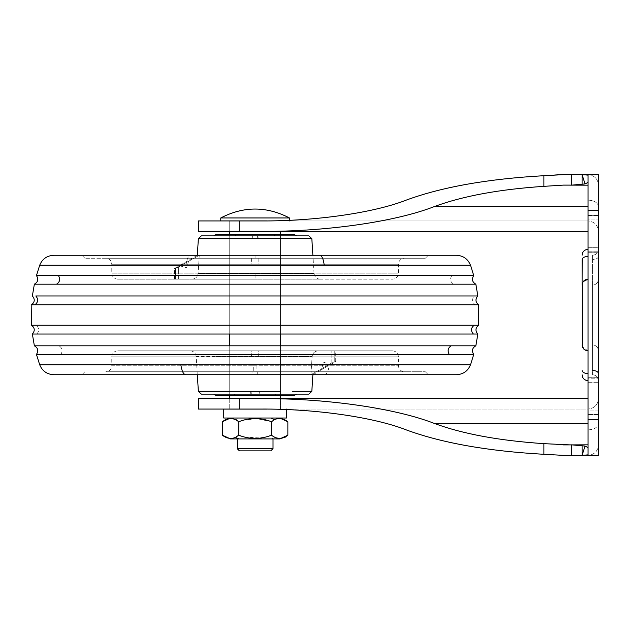 <?xml version="1.0" encoding="UTF-8"?>
<svg xmlns="http://www.w3.org/2000/svg" width="630" height="630" viewBox="0 0 630 630"><rect width="100%" height="100%" fill="white"/><g stroke="black" fill="none" stroke-linecap="round" stroke-linejoin="round"><path stroke-width="0.47" stroke-dasharray="3.15 2.36" d="M255.103 255.276L428.298 255.276L81.916 255.276L255.103 255.276L255.103 258.268L425.305 258.268L84.9 258.268L255.103 258.268L255.103 255.276M404.405 258.268L105.801 258.268L404.405 258.268C400.79 258.639 398.798 260.623 398.436 264.238L111.77 264.238L398.436 264.238L398.436 273.192L255.103 273.192L398.436 273.192C398.065 276.814 396.073 278.807 392.459 279.169L255.103 279.169L392.459 279.169M456.443 255.276L53.763 255.276M255.103 279.169L117.747 279.169L255.103 279.169L255.103 273.192L111.77 273.192L255.103 273.192L255.103 279.169M188.008 260.694L179.259 265.702L188.008 260.694M178.392 267.041L199.277 255.276C196.67 255.276 196.67 255.276 199.277 255.276C196.67 255.276 196.67 255.276 199.277 255.276L175.439 268.467L178.392 267.041L178.392 279.169L175.439 279.169L191.937 279.169C195.45 278.901 197.497 277.035 198.08 273.577C197.505 277.027 195.457 278.893 191.937 279.169L178.392 279.169L178.392 267.041M175.439 268.467L174.478 268.467L175.439 268.467L175.439 279.169L174.478 279.169L175.439 279.169L175.439 268.467M199.277 255.276L198.08 273.577L199.277 255.276M191.937 279.169L320.009 279.169L191.937 279.169M308.85 235.872L213.696 235.872M293.919 234.376L216.287 234.376M280.484 234.376L229.722 234.376L280.484 234.376L280.484 334.034L280.484 234.376M253.551 395.624L280.484 395.624L253.551 395.624M473.76 275.586L36.446 275.586M475.847 284.185L34.367 284.185M477.839 295.966L474.398 295.966C471.689 299.203 471.972 302.14 475.256 304.77L31.5 304.77M280.484 295.966L229.722 295.966M478.705 304.77L475.256 304.77M478.705 325.23L229.722 325.23M477.839 334.034L36.855 334.034C39.556 330.797 39.273 327.86 36.005 325.23L31.5 325.23M36.855 334.034L32.366 334.034M471.13 345.815L34.367 345.815M473.76 354.414L60.905 354.414C62.929 350.831 62.315 347.957 59.055 345.815M456.443 374.724L53.763 374.724M425.305 371.731L428.298 374.724L81.916 374.724L252.929 374.724L252.961 371.731L425.305 371.731L252.961 371.731M105.801 371.731L404.405 371.731L105.801 371.731C109.415 371.369 111.408 369.377 111.77 365.762L253.299 365.762L253.228 371.731L105.801 371.731L404.405 371.731C400.79 371.369 398.798 369.377 398.436 365.762L111.77 365.762L111.77 356.808L398.436 356.808L111.77 356.808C112.14 353.186 114.132 351.193 117.747 350.831L392.459 350.831L117.747 350.831M280.484 395.624L280.484 345.815L280.484 395.624L216.287 395.624M296.51 394.128L213.696 394.128M234.25 394.128L251.055 394.128M308.85 394.128L201.356 394.128M310.929 374.724L312.134 356.423L310.929 374.724C313.535 374.724 313.535 374.724 310.929 374.724C313.535 374.724 313.535 374.724 310.929 374.724L331.813 362.959L310.929 374.724M323.899 368.266L321.394 369.81L323.411 362.274L330.947 364.298L323.899 368.266L328.364 365.699M318.276 350.831C314.764 351.099 312.716 352.965 312.134 356.423C312.716 352.957 314.764 351.099 318.276 350.831L190.197 350.831L318.276 350.831M331.813 350.831L335.727 350.831L331.813 350.831L331.813 362.959L335.727 361.533L331.813 362.959L331.813 350.831M253.551 409.059L280.484 409.059L253.551 409.059M280.484 409.059L280.484 398.609L229.722 398.609L280.484 398.609L280.484 409.091L229.722 409.091L280.484 409.091M229.722 231.391L280.484 231.391L229.722 231.391L229.722 220.941L280.484 220.941L229.722 220.941L229.722 231.391M582.569 282.768L582.081 285.138L582.081 344.862M582.978 348.012L583.506 348.736M583.805 349.067L586.341 350.587M588.05 380.693L588.05 350.831L588.05 380.693L586.05 380.347M584.215 379.299L582.9 377.748M583.144 348.272L583.703 348.957M584.9 349.933L586.231 350.548M587.136 350.76L588.05 350.831L588.05 279.169L588.05 350.831M583.553 281.208L584.931 280.051M582.325 283.429L584.026 280.728M586.632 279.334L588.05 279.169L588.05 249.307L588.05 279.169M587.806 350.831L582.372 346.705M582.632 252.764L583.53 251.37M584.876 250.22L585.963 249.685M583.293 281.523L582.545 282.815M592.531 374.724L592.531 370.456L592.531 374.724C596.13 375.102 598.122 377.094 598.5 380.693L598.5 373.582L598.5 380.693C598.122 377.094 596.13 375.102 592.531 374.724M592.531 370.456L592.531 285.138L592.531 370.456C596.13 370.653 598.122 371.7 598.5 373.582L598.5 350.831L598.5 373.582M592.531 285.138L592.531 255.276L592.531 285.138C596.13 284.76 598.122 282.768 598.5 279.169C598.122 282.768 596.13 284.76 592.531 285.138C596.13 284.76 598.122 282.768 598.5 279.169L598.5 350.831C598.122 347.232 596.13 345.24 592.531 344.862C596.13 345.24 598.122 347.232 598.5 350.831L598.5 279.169C598.122 282.768 596.13 284.76 592.531 285.138M588.05 447.631L588.05 451.253L588.05 444.89L588.05 447.631L585.065 446.056L582.081 455.348L588.05 454.868L588.05 419.509L598.5 419.509L598.5 455.348L598.5 398.609L598.5 455.348L582.175 455.348M585.065 446.056L571.394 444.835L571.394 455.348L563.322 455.348L582.081 455.348L571.394 455.348M544.564 175.66L543.91 175.691C487.762 178.873 441.866 187.015 406.24 200.112C373.889 212.838 315.26 221.248 261.064 220.941L198.371 220.941M198.371 231.391L261.064 231.391C325.805 231.761 395.821 221.713 434.472 206.514L588.05 206.514L588.05 185.11L588.05 231.391L588.05 206.514M543.91 175.691L543.91 186.346C499.354 189.315 462.877 196.032 434.472 206.514M588.05 419.509L588.05 175.132L588.05 178.747L588.05 175.132L571.394 174.652L571.394 185.165L570.126 185.11L588.05 185.173L588.05 182.369L588.05 185.11L563.322 185.11L543.91 186.346M261.064 231.391L588.05 231.391M588.05 185.173L571.063 185.173L585.065 183.944L588.05 182.369L588.05 178.747L588.05 182.369M570.126 185.11L563.322 185.11M588.05 444.827L588.05 423.486L588.05 444.89L563.322 444.89L543.91 443.654L543.91 454.309C487.762 451.127 441.866 442.984 406.24 429.888C373.889 417.162 315.26 408.752 261.064 409.059L588.05 409.059C594.35 408.397 597.838 404.909 598.5 398.609C597.838 404.909 594.35 408.397 588.05 409.059L588.05 429.888C594.35 429.479 597.838 427.345 598.5 423.486C597.838 427.345 594.35 429.479 588.05 429.888L588.05 455.348C594.397 454.726 597.878 451.245 598.5 444.89C597.838 451.198 594.35 454.679 588.05 455.348L588.05 409.059L198.371 409.059M198.371 398.609L261.064 398.609C325.805 398.239 395.821 408.287 434.472 423.486C462.877 433.968 499.354 440.685 543.91 443.654M261.064 398.609L588.05 398.609L588.05 423.486L588.05 398.609M570.126 444.89L563.322 444.89M558.865 174.778L588.05 174.652C594.35 175.321 597.838 178.802 598.5 185.11L598.5 231.391L598.5 174.652L588.05 174.652L598.5 174.652L598.5 185.11C597.838 178.802 594.35 175.321 588.05 174.652L588.05 200.112L588.05 174.652L571.394 174.652M548.817 175.408L554.652 175.022M261.064 220.941L588.05 220.941C594.35 221.602 597.838 225.091 598.5 231.391C597.838 225.091 594.35 221.602 588.05 220.941L588.05 200.112L588.05 220.941L261.064 220.941M588.05 210.491L598.5 210.491L598.5 174.652L582.648 174.652M582.648 455.348L588.05 455.348L582.648 455.348M588.05 414.548L588.05 377.709L588.05 410.067L598.5 410.067L598.5 378.197L598.5 414.548L598.5 377.709L598.5 414.548L598.5 410.067L588.05 410.067L588.05 382.678L588.05 414.548L598.5 414.548L598.5 415.036L598.5 414.548L588.05 414.548M588.05 378.197L588.05 382.678L598.5 382.678L588.05 382.678L588.05 378.197L598.5 378.197L588.05 378.197M588.05 247.322L588.05 215.452L588.05 251.803L588.05 247.322L598.5 247.322L598.5 215.452L598.5 252.291L598.5 214.964L598.5 251.803L598.5 247.322L588.05 247.322L588.05 252.291L588.05 219.933L598.5 219.933L588.05 219.933L588.05 214.964L588.05 247.322M582.081 183.944L582.081 174.652L585.065 183.944M592.531 344.862C596.13 345.24 598.122 347.232 598.5 350.831C598.122 347.232 596.13 345.24 592.531 344.862M598.5 249.307C598.122 252.906 596.13 254.898 592.531 255.276C596.13 254.898 598.122 252.906 598.5 249.307L598.5 256.418L598.5 249.307M559.283 455.246L554.132 454.947M549.573 454.647L543.91 454.309M563.322 455.348L582.081 455.348L582.081 446.056M598.5 210.491L598.5 419.509M289.446 217.956L220.768 217.956M267.183 220.909L220.768 220.909M270.782 450.867L256.064 450.867M254.15 450.867L239.424 450.867M253.551 220.909L280.484 220.909L253.551 220.909M273.018 448.623L256.197 448.623M255.103 448.623L237.187 448.623M267.183 409.091L223.752 409.091M255.103 438.921L254.008 438.921M286.461 418.021L223.752 418.021M279.681 438.921L230.525 438.921M287.863 435.188L285.957 436.787M285.067 437.252L282.634 437.984M279.744 438.236L274.798 437.464L271.483 435.188L267.6 436.81L246.724 437.692M240.589 436.102L238.723 435.188C233.265 439.48 227.8 439.48 222.351 435.188M246.7 437.692L240.621 436.117M222.351 421.753C226.706 418.383 231.194 417.674 235.809 419.635L238.723 421.753L238.723 435.188M242.629 420.123L257.229 418.737L271.483 421.753L271.483 435.188M238.778 421.722L242.605 420.131M271.483 421.753C276.948 417.462 282.405 417.462 287.863 421.753M239.439 418.021L279.681 418.021L239.439 418.021L235.809 419.635M258.859 258.268L258.702 264.238M251.354 258.268L251.504 264.238M198.08 273.577L314.055 273.577L198.08 273.577M320.016 279.169C316.567 278.854 314.583 276.987 314.055 273.577L297.88 273.577M311.834 238.668L198.371 238.668M470.515 265.23L39.69 265.23M185.968 265.23C186.803 258.969 188.315 255.654 190.488 255.276M252.252 238.668L252.402 235.872M235.155 235.872L236.4 234.376M451.765 275.586C449.71 279.169 450.34 282.043 453.639 284.185M470.515 364.77L39.69 364.77M324.497 374.724C326.828 374.346 328.443 371.031 329.348 364.77M257.245 371.731L257.276 374.724M274.656 395.624L275.956 394.128M256.906 365.762L256.977 371.731M253.299 365.762L398.436 365.762L398.436 356.808C398.065 353.186 396.073 351.193 392.459 350.831M259.15 394.128L259.379 391.332L200.253 391.332M309.952 391.332L292.714 391.332M280.484 391.332L259.379 391.332M216.019 356.423L312.134 356.423L196.15 356.423L197.316 374.724M258.702 356.808L258.552 350.831M251.504 356.808L251.654 350.831M334.766 361.533L334.766 350.831L334.766 361.533M587.002 373.535L583.695 372.598M582.585 371.716L582.215 371.125M582.159 259.017L582.474 258.418M583.585 257.465L587.333 256.441M239.172 220.941L239.172 231.391M434.472 423.486L588.05 423.486M406.24 200.112L588.05 200.112C594.35 200.521 597.838 202.655 598.5 206.514C597.838 202.655 594.35 200.521 588.05 200.112L406.24 200.112M588.05 251.803L598.5 251.803L588.05 251.803M588.05 215.452L598.5 215.452L588.05 215.452M598.5 256.418C598.122 258.3 596.13 259.347 592.531 259.544C596.13 259.347 598.122 258.3 598.5 256.418M239.172 398.609L239.172 409.059M406.24 429.888L588.05 429.888L406.24 429.888M271.239 438.921L274.798 437.464M425.305 258.268L428.298 255.276M84.9 258.268L81.916 255.276M117.747 279.169C114.132 278.807 112.14 276.814 111.77 273.192L111.77 264.238C111.408 260.623 109.415 258.639 105.801 258.268M197.316 255.276L188.811 260.19L186.795 267.726L179.259 265.702L174.478 268.467L174.478 279.169M314.055 273.577L312.889 255.276M229.722 234.376L229.722 334.034L229.722 234.376M229.722 345.815L229.722 395.624L229.722 345.815M84.9 371.731L81.916 374.724M253.228 371.731L404.405 371.731M196.15 356.423C195.623 353.013 193.638 351.146 190.197 350.831M330.947 364.298L335.727 361.533L335.727 350.831M312.889 374.724L321.394 369.81M229.722 398.609L229.722 409.059L229.722 398.609M588.05 415.036L598.5 415.036L588.05 415.036M588.05 377.709L598.5 377.709L588.05 377.709M588.05 252.291L598.5 252.291L588.05 252.291M588.05 214.964L598.5 214.964L588.05 214.964M582.104 455.348L598.5 455.348M286.461 409.091L286.461 409.579"/><path stroke-width="0.94" d="M58.44 275.586L36.446 275.586L39.69 265.23C42.289 258.962 46.982 255.638 53.763 255.276L456.443 255.276C463.223 255.638 467.917 258.962 470.515 265.23L473.76 275.586L58.44 275.586C60.496 279.169 59.874 282.043 56.566 284.185L475.847 284.185L477.839 295.966L35.808 295.966C38.525 299.203 38.233 302.14 34.949 304.77L478.705 304.77L478.705 325.23C475.366 327.86 475.075 330.797 477.839 334.034L475.847 345.815L471.13 345.815M275.05 235.872L273.806 234.376L216.287 234.376L213.696 235.872L201.356 235.872L308.85 235.872L311.834 238.668L257.954 238.668L257.804 235.872M273.806 234.376L293.919 234.376L296.51 235.872M36.446 275.586C38.737 279.169 38.044 282.035 34.367 284.185L56.566 284.185M474.398 295.966L280.484 295.966M229.722 295.966L35.808 295.966M34.367 284.185L32.366 295.966C35.13 299.203 34.847 302.14 31.5 304.77L34.949 304.77M31.823 304.77L31.5 325.23L478.705 325.23M229.722 325.23L36.005 325.23M60.905 354.414L36.446 354.414C38.737 350.831 38.044 347.965 34.367 345.815L32.366 334.034L477.839 334.034M34.367 345.815L475.847 345.815C472.161 347.965 471.468 350.831 473.76 354.414L470.515 364.77C467.917 371.038 463.223 374.362 456.443 374.724L185.716 374.724C183.377 374.346 181.763 371.031 180.865 364.77L470.515 364.77M180.865 364.77L39.69 364.77L36.446 354.414L473.76 354.414M39.69 364.77C42.289 371.038 46.982 374.362 53.763 374.724L185.716 374.724M252.929 374.724L428.298 374.724M235.557 395.624L234.25 394.128L213.696 394.128L216.287 395.624L293.919 395.624L280.484 395.624L280.484 398.609M200.253 391.332L198.371 391.332L201.356 394.128L296.51 394.128L293.919 395.624M197.316 374.724L198.371 391.332L250.827 391.332L251.055 394.128L308.85 394.128L311.834 391.332L309.952 391.332M587.333 256.441L588.05 256.418C584.419 256.599 582.427 257.646 582.081 259.544L582.081 285.138L582.159 259.017M582.372 346.705L582.325 283.429M586.341 350.587L588.05 350.831C584.419 350.477 582.427 348.484 582.081 344.862L582.978 348.012M586.05 380.347L584.215 379.299M582.9 377.748L582.081 374.724C582.427 378.346 584.419 380.339 588.05 380.693M582.081 344.862L583.144 348.272M583.703 348.957L584.9 349.933M586.231 350.548L587.136 350.76M582.569 282.768L583.553 281.208M584.931 280.051L588.05 279.169C584.419 279.523 582.427 281.516 582.081 285.138L582.545 282.815M584.026 280.728L586.632 279.334M585.963 249.685L588.05 249.307C584.419 249.661 582.427 251.654 582.081 255.276L582.632 252.764M583.53 251.37L584.876 250.22M588.05 279.169L583.293 281.523M239.172 231.391L198.371 231.391L198.371 220.941L261.064 220.941C315.26 221.248 373.889 212.838 406.24 200.112C441.858 187.015 487.746 178.881 543.887 175.699L543.887 186.346C499.338 189.315 462.869 196.04 434.472 206.514C395.821 221.713 325.805 231.761 261.064 231.391L239.172 231.391L239.172 220.941M543.887 186.346L563.322 185.11L588.05 185.173M588.05 182.369L585.065 183.944L582.081 174.652L563.322 174.652L543.887 175.699M585.065 183.944L571.394 185.165L571.394 174.652M563.322 185.11L570.126 185.11M261.064 231.391L588.05 231.391M588.05 398.609L198.371 398.609L198.371 409.059L261.064 409.059C315.26 408.752 373.889 417.162 406.24 429.888C441.858 442.984 487.746 451.119 543.887 454.301L563.322 455.348L582.648 455.348L582.081 455.348L585.065 446.056L588.05 447.631M261.064 398.609C325.805 398.239 395.821 408.287 434.472 423.486L588.05 423.486M563.322 444.89L570.126 444.89L543.887 443.654C499.338 440.685 462.869 433.96 434.472 423.486M544.564 175.66L548.817 175.408M554.652 175.022L558.865 174.778M570.126 444.89L588.05 444.827M571.394 455.348L571.394 444.835L585.065 446.056M582.081 183.944L582.081 174.652L598.5 174.652L598.5 455.348L582.104 455.348L588.05 454.868L588.05 175.132L582.648 174.652M563.322 455.348L559.283 455.246M554.132 454.947L549.573 454.647M582.081 446.056L582.104 455.348M582.175 455.348L582.648 455.348M289.446 217.956C266.553 206.081 243.66 206.081 220.768 217.956L289.446 217.956L289.446 220.909M220.768 217.956L220.768 220.909L267.183 220.909M237.187 438.921L237.187 448.623L239.424 450.867L270.782 450.867L273.018 448.623L273.018 438.921M256.064 450.867L254.15 450.867M237.187 448.623L273.018 448.623M256.197 448.623L255.103 448.623M286.461 409.091L286.461 418.021L223.752 418.021L223.752 409.091L267.183 409.091M254.008 438.921L255.103 438.921M271.483 421.753C260.56 417.469 249.637 417.469 238.723 421.753C233.265 417.462 227.8 417.462 222.351 421.753L222.351 435.188L230.525 438.921L279.681 438.921L287.863 435.188L287.863 421.753C283.5 418.383 279.011 417.674 274.397 419.635L271.483 421.753L271.483 435.188C276.948 439.48 282.405 439.48 287.863 435.188M285.957 436.787L285.067 437.252M282.634 437.984L281.925 438.094M281.697 438.118L279.744 438.236M222.351 435.188C226.572 438.472 230.927 439.228 235.407 437.464L238.723 435.188C249.645 439.472 260.568 439.472 271.483 435.188M238.778 421.722L238.723 435.188M197.316 255.276L198.371 238.668L257.954 238.668M39.69 265.23L324.237 265.23C323.403 258.969 321.898 255.654 319.725 255.276M324.237 265.23L470.515 265.23M474.201 325.23C470.933 327.86 470.649 330.797 473.351 334.034M451.151 345.815C447.891 347.957 447.276 350.831 449.3 354.414M250.827 391.332L280.484 391.332M292.714 391.332L311.834 391.332L312.889 374.724M582.215 371.125L582.081 370.456C582.427 372.354 584.419 373.401 588.05 373.582L587.002 373.535M583.695 372.598L582.585 371.716M582.474 258.418L583.585 257.465M434.472 206.514L588.05 206.514M592.531 370.456C596.153 370.637 598.146 371.684 598.5 373.582M543.887 443.654L543.887 454.301M239.172 398.609L239.172 409.059M588.05 210.491L598.5 210.491M588.05 419.509L598.5 419.509M238.967 438.921L235.407 437.464M274.397 419.635L270.774 418.021M312.889 255.276L311.834 238.668M198.371 238.668L201.356 235.872M280.484 345.815L280.484 334.034L280.484 345.815M229.722 334.034L229.722 345.815L229.722 334.034M475.847 284.185C472.161 282.035 471.468 279.169 473.76 275.586M478.705 304.77C475.366 302.14 475.075 299.203 477.839 295.966M32.366 334.034C35.13 330.797 34.847 327.86 31.5 325.23M280.484 231.391L280.484 234.376M229.722 231.391L229.722 234.376M229.722 395.624L229.722 398.609M222.351 421.753L230.525 418.021M287.863 421.753L279.681 418.021"/></g></svg>
